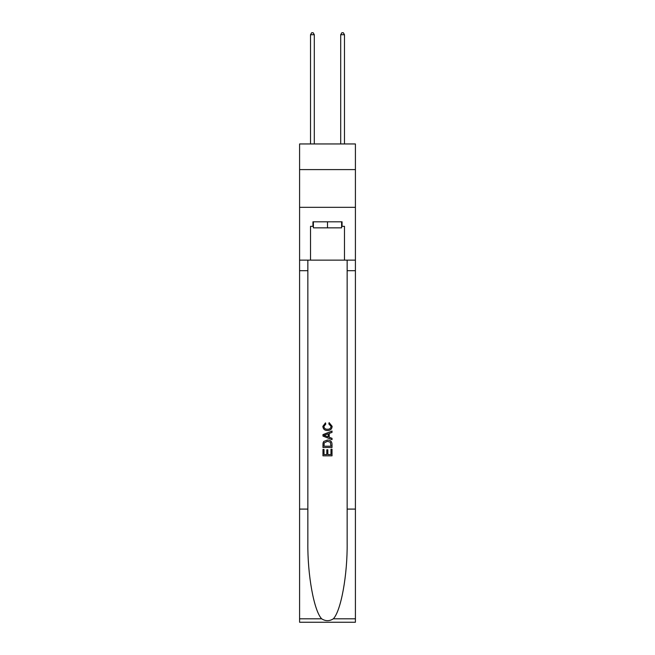 <?xml version="1.0" encoding="UTF-8"?>
<svg xmlns="http://www.w3.org/2000/svg" width="655" height="655" viewBox="0 0 655 655"><rect width="100%" height="100%" fill="white"/><g stroke="black" fill="none" stroke-linecap="round" stroke-linejoin="round"><path stroke-width="0.98" d="M355.411 169.604L355.411 143.953L299.589 143.953L299.589 169.604L355.411 169.604L355.411 207.324L299.589 207.324L299.589 169.604M341.607 221.808L341.607 227.842L313.393 227.842L313.393 221.808M327.5 221.808L327.5 227.842M330.98 449.215L330.98 454.554L327.844 454.554L330.98 454.554L330.98 449.215L332.019 449.215L332.019 455.831L322.972 455.831L322.972 449.453L322.972 455.831M326.796 449.797L326.796 454.554L324.012 454.554L326.796 454.554L326.796 449.797L327.844 449.797L327.844 454.554M323.75 441.462L323.103 442.78L323.75 441.462L327.451 440.045C330.341 440.037 331.864 441.429 332.019 444.237L332.019 447.48L322.972 447.48L322.972 444.385L322.972 447.48M329.121 422.639L328.826 423.916L329.121 422.639L332.142 426.339C331.897 429.115 330.325 430.515 327.426 430.531L327.426 430.531C324.651 430.474 323.12 429.082 322.849 426.364L325.486 422.868L325.756 424.145L323.898 426.421C324.168 428.378 325.339 429.32 327.426 429.254C329.539 429.369 330.767 428.435 331.094 426.454L328.826 423.916M333.338 618.811L355.411 618.811L355.411 622.25L299.589 622.25L299.589 509.091L307.85 509.091L307.85 542.733C307.449 574.885 313.966 610.812 321.662 618.811C325.551 621.292 329.44 621.292 333.338 618.811C341.034 610.812 347.551 574.885 347.15 542.733L347.15 260.133M322.972 434.625L322.972 436.066L332.019 439.661L322.972 436.066L322.972 434.625L332.019 431.031L322.972 434.625M347.15 509.091L355.411 509.091L355.411 207.324M299.589 509.091L299.589 207.324M307.85 260.133L307.85 509.091M355.411 618.811L355.411 509.091M299.589 260.133L310.527 260.133L310.527 226.335L313.393 226.335M341.607 226.335L342.057 226.335L342.057 221.808L312.943 221.808L312.943 226.335M342.057 226.335L344.473 226.335L344.473 260.133L355.411 260.133M310.527 260.133L344.473 260.133M332.019 431.031L332.019 432.39L329.236 433.422L329.236 437.278L332.019 438.31L332.019 439.661M325.682 435.968L328.196 436.893L328.196 433.807L324.012 435.346L325.682 435.968M328.196 433.807L328.196 436.893M322.972 444.385L323.103 442.78M330.341 442.199L330.98 446.202L330.341 442.199L327.426 441.323L324.2 442.87L324.012 446.202L330.98 446.202L324.012 446.202M322.972 449.453L324.012 449.453L324.012 454.554M314.302 143.953L314.302 34.715L310.527 34.715L310.527 143.953M310.527 34.715L311.657 32.75L313.164 32.75L314.302 34.715M344.473 143.953L344.473 34.715L340.698 34.715L340.698 143.953M340.698 34.715L341.836 32.75L343.343 32.75L344.473 34.715M347.15 270.695L355.411 270.695M307.85 270.695L299.589 270.695M299.589 618.811L321.662 618.811"/></g></svg>
